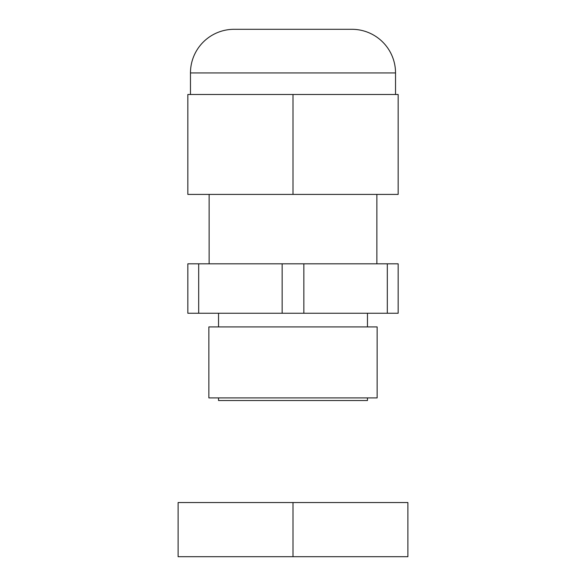 <?xml version="1.0" encoding="UTF-8"?>
<svg xmlns="http://www.w3.org/2000/svg" width="586" height="586" viewBox="0 0 586 586"><rect width="100%" height="100%" fill="white"/><g stroke="black" fill="none" stroke-linecap="round" stroke-linejoin="round"><path stroke-width="0.88" d="M367.459 397.901L367.459 400.531L218.541 400.531L218.541 397.901M377.135 326.915L208.865 326.915L208.865 397.901L377.135 397.901L377.135 326.915M198.683 263.817L187.835 263.817L187.835 313.246L198.683 313.246L198.683 263.817L282.152 263.817L282.152 313.246L198.683 313.246M303.848 263.817L387.317 263.817L387.317 313.246L303.848 313.246L303.848 263.817L282.152 263.817M387.317 313.246L398.165 313.246L398.165 263.817L387.317 263.817M303.848 313.246L282.152 313.246M395.535 72.942L190.465 72.942A43.642 43.642 0 0 1 234.107 29.3L351.893 29.3A43.642 43.642 0 0 1 395.535 72.942L395.535 94.5M190.465 72.942L190.465 94.5M293 94.5L187.835 94.5L187.835 194.405L293 194.405L293 94.5L398.165 94.5L398.165 194.405L293 194.405M293 502.539L178.107 502.539L178.107 556.7L407.893 556.7L407.893 502.539L293 502.539L293 556.7M367.459 313.246L367.459 326.915M376.871 194.405L376.871 263.817M209.129 194.405L209.129 263.817M218.541 313.246L218.541 326.915"/></g></svg>
